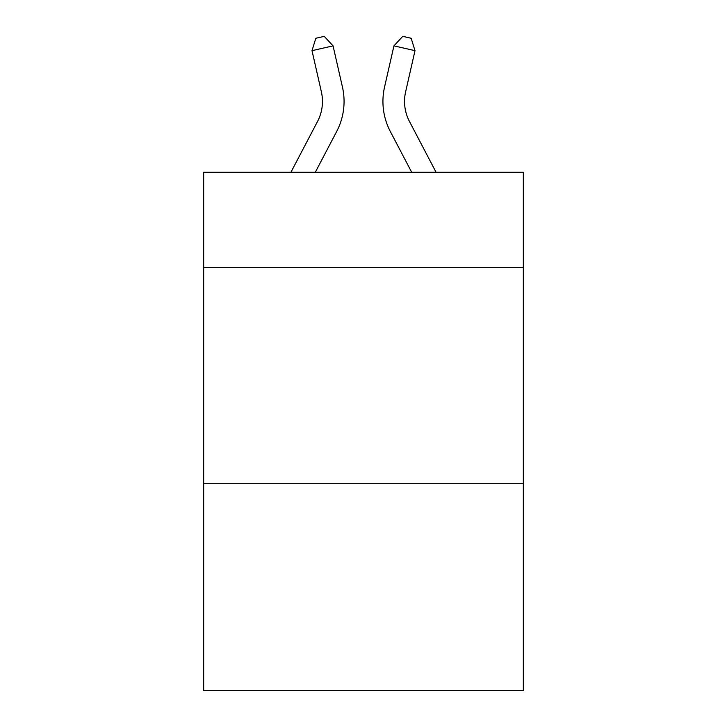 <?xml version="1.0" encoding="UTF-8"?>
<svg xmlns="http://www.w3.org/2000/svg" width="727" height="727" viewBox="0 0 727 727"><rect width="100%" height="100%" fill="white"/><g stroke="black" fill="none" stroke-linecap="round" stroke-linejoin="round"><path stroke-width="1.09" d="M523.331 267.318L523.331 172.281L203.669 172.281L203.669 267.318L523.331 267.318L523.331 690.65L203.669 690.65L203.669 267.318M523.331 483.301L203.669 483.301M342.444 87.04L333.057 45.865L342.444 87.04A64.794 64.794 0 0 1 336.665 131.505L315.3 172.281M436.082 172.281L409.474 121.482A43.202 43.202 0 0 1 405.621 91.838L414.999 50.663L393.943 45.865L384.556 87.04A64.794 64.794 0 0 0 390.335 131.505L411.7 172.281M290.918 172.281L317.526 121.482A43.202 43.202 0 0 0 321.379 91.838L312.001 50.663L315.818 38.267L324.242 36.35L333.057 45.865L312.001 50.663M317.526 121.482A43.202 43.202 0 0 0 321.379 91.838A43.202 43.202 0 0 1 317.526 121.482A43.202 43.202 0 0 0 321.379 91.838A43.202 43.202 0 0 1 317.526 121.482A43.202 43.202 0 0 0 321.379 91.838A43.202 43.202 0 0 1 317.526 121.482M409.474 121.482A43.202 43.202 0 0 1 405.621 91.838A43.202 43.202 0 0 0 409.474 121.482A43.202 43.202 0 0 1 405.621 91.838A43.202 43.202 0 0 0 409.474 121.482A43.202 43.202 0 0 1 405.621 91.838A43.202 43.202 0 0 0 409.474 121.482A43.202 43.202 0 0 1 405.621 91.838M414.999 50.663L411.182 38.267L402.758 36.35L393.943 45.865L384.556 87.04"/></g></svg>
